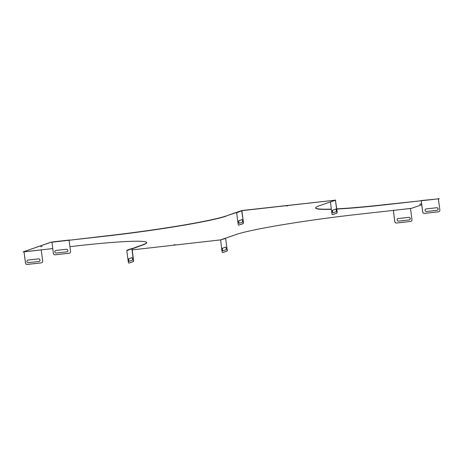 <?xml version="1.0" encoding="UTF-8"?>
<svg xmlns="http://www.w3.org/2000/svg" width="463" height="463" viewBox="0 0 463 463"><rect width="100%" height="100%" fill="white"/><g stroke="black" fill="none" stroke-linecap="round" stroke-linejoin="round"><path stroke-width="0.69" d="M42.017 246.466L40.68 246.704L42.017 246.466M421.596 203.911L419.628 204.2L421.602 203.975M175.141 244.684L173.804 244.927L175.141 244.684M287.847 205.746L286.51 205.983L287.847 205.746M438.23 199.09L439.219 198.749L437.992 198.905M421.596 200.722L385.309 204.588A98.376 6.169 -7.5 0 1 336.763 208.865M336.792 209.056A98.376 6.169 -7.5 0 0 385.332 204.785L420.734 200.815M335.837 209.108A98.376 6.169 -7.5 0 1 335.82 209.108L332.77 210.161A1.314 0.382 -96.4 0 0 332.55 211.423A1.314 0.382 -96.4 0 0 333.013 212.749M331.3 209.293A98.376 6.169 -7.5 0 1 315.604 208.014A98.376 6.169 -7.5 0 1 319.649 205.665L330.171 201.972M242.126 210.503L335.582 200.132L334.946 200.276L335.467 200.502L336.908 211.4A1.638 0.48 -96.4 0 1 336.659 213.183L332.486 214.624A1.638 0.48 -96.4 0 1 332.457 214.629A1.638 0.48 -96.4 0 1 331.815 213.159L330.46 201.966L329.847 202.042L330.177 202.024M236.72 212.505L226.135 215.955A98.376 6.169 172.5 0 1 104.835 236.049L69.467 240.21L104.864 236.24A98.376 6.169 172.5 0 0 226.158 216.146M69.514 253.157A1.638 1.563 -109.1 0 1 69.485 253.168L69.537 253.151A1.638 1.563 -109.1 0 0 70.561 251.426L69.126 240.529A0.463 0.44 -109.1 0 1 68.698 240.314L69.467 240.21M52.736 248.579L23.173 251.884L50.918 242.299L52.348 242.149A0.463 0.44 -109.1 0 1 51.989 242.45L53.367 253.365L51.989 242.45M132.071 248.949L142.743 244.973A98.376 6.169 -7.5 0 0 146.788 242.618A98.376 6.169 -7.5 0 0 77.055 245.847L69.936 246.646M132.215 249.893L220.608 239.886L221.98 251.114A1.638 0.48 83.6 0 0 222.628 252.578L222.813 252.561A1.638 0.48 83.6 0 1 222.784 252.561M220.608 239.886L236.234 234.486A98.376 6.169 172.5 0 1 357.529 214.392L410.108 208.529A0.463 0.44 70.9 0 0 410.536 208.738L411.972 219.636A1.638 1.563 70.9 0 1 410.947 221.36L410.889 221.383A1.638 1.563 70.9 0 0 410.918 221.372M421.712 204.796L411.474 208.333L393.758 210.364A0.463 0.44 70.9 0 1 393.394 210.665L394.829 221.563A1.638 1.563 70.9 0 0 396.6 223.01L410.623 221.436A1.638 1.563 70.9 0 0 410.947 221.36M68.611 240.135L69.438 240.019M51.428 242.242L68.698 240.314M52.348 242.149L68.565 240.118L52.307 241.941M438.71 198.806L437.9 198.714M438.687 198.61L439.219 198.749M129.044 263.071A1.638 0.48 83.6 0 0 129.073 263.071A1.638 0.48 83.6 0 0 129.108 263.065L133.275 261.624A1.638 0.48 83.6 0 0 133.523 259.841L132.088 248.944L131.752 248.753L132.198 248.469M132.215 248.608L142.72 244.777A98.376 6.169 -7.5 0 0 146.759 242.519M23.173 251.884L51.399 242.051M236.778 212.303L226.135 215.955M242.149 210.648L335.582 200.132M331.276 209.097A98.376 6.169 -7.5 0 1 315.604 207.916M421.59 200.52L437.986 198.899L420.711 200.635M330.437 201.932L335.247 200.068L335.646 200.485M241.906 210.995L241.761 210.555L241.582 210.804L241.923 210.995L243.359 221.893L241.732 211.018M131.752 248.753L126.804 250.726L128.239 261.624A1.638 0.48 83.6 0 0 128.888 263.094A1.638 0.48 83.6 0 0 128.917 263.088L133.089 261.647A1.638 0.48 83.6 0 0 133.338 259.865L131.897 248.967M127.093 250.176L131.845 248.533M236.923 212.228L241.674 210.584M131.886 257.654A1.314 0.382 83.6 0 1 131.909 257.648A1.314 0.382 83.6 0 1 132.43 258.863A1.314 0.382 83.6 0 1 132.227 260.247L129.073 261.335A1.314 0.382 83.6 0 1 129.05 261.34A1.314 0.382 83.6 0 1 128.529 260.125A1.314 0.382 83.6 0 1 128.731 258.742L131.932 257.648M129.165 261.306A1.314 0.382 83.6 0 1 128.702 259.98A1.314 0.382 83.6 0 1 128.922 258.719L131.984 257.659M238.873 225.122A1.638 0.48 -96.4 0 0 238.908 225.122A1.638 0.48 -96.4 0 0 238.937 225.116L243.11 223.675A1.638 0.48 -96.4 0 0 243.359 221.893M241.582 210.804L236.639 212.777L238.075 223.675A1.638 0.48 -96.4 0 0 238.717 225.145A1.638 0.48 -96.4 0 0 238.752 225.14L242.919 223.698A1.638 0.48 -96.4 0 0 243.168 221.916M242.091 219.618L239.03 220.672A1.314 0.382 -96.4 0 0 238.81 221.933A1.314 0.382 -96.4 0 0 239.273 223.259M241.993 219.607L238.844 220.695A1.314 0.382 -96.4 0 0 238.636 222.078A1.314 0.382 -96.4 0 0 239.157 223.299A1.314 0.382 -96.4 0 0 239.186 223.293L242.334 222.199A1.314 0.382 -96.4 0 0 242.543 220.816A1.314 0.382 -96.4 0 0 242.016 219.601A1.314 0.382 -96.4 0 0 241.993 219.607L242.045 219.601M330.46 201.966L335.513 200.265M222.471 248.226L225.626 247.138A1.314 0.382 83.6 0 1 225.649 247.132A1.314 0.382 83.6 0 1 226.17 248.353A1.314 0.382 83.6 0 1 225.967 249.736L222.813 250.824A1.314 0.382 83.6 0 1 222.79 250.83A1.314 0.382 83.6 0 1 222.269 249.609A1.314 0.382 83.6 0 1 222.471 248.226L225.724 247.149M222.906 250.79A1.314 0.382 83.6 0 1 222.443 249.464A1.314 0.382 83.6 0 1 222.662 248.209M227.078 249.349L225.643 238.451L227.078 249.349A1.638 0.48 83.6 0 1 226.829 251.131L222.657 252.572A1.638 0.48 83.6 0 1 222.628 252.578M227.264 249.331A1.638 0.48 83.6 0 1 227.015 251.114L222.842 252.555A1.638 0.48 83.6 0 1 222.813 252.561M225.643 238.451L220.631 239.915M332.584 210.179A1.314 0.382 -96.4 0 0 332.376 211.562A1.314 0.382 -96.4 0 0 332.897 212.783A1.314 0.382 -96.4 0 0 332.926 212.777L336.074 211.689A1.314 0.382 -96.4 0 0 336.283 210.306A1.314 0.382 -96.4 0 0 335.756 209.085A1.314 0.382 -96.4 0 0 335.733 209.091L332.77 210.161M332.613 214.612A1.638 0.48 -96.4 0 0 332.642 214.612A1.638 0.48 -96.4 0 0 332.677 214.601L336.844 213.159A1.638 0.48 -96.4 0 0 337.099 211.377L335.472 200.502M24.111 252.08A0.463 0.44 -109.1 0 0 24.47 251.785L40.819 249.951A0.463 0.44 -109.1 0 0 41.248 250.159L42.683 261.057A1.638 1.563 -109.1 0 1 41.34 262.857L27.317 264.425A1.638 1.563 -109.1 0 1 25.54 262.978L24.053 252.103L25.488 263.001A1.638 1.563 -109.1 0 0 27.259 264.448L41.282 262.874A1.638 1.563 -109.1 0 0 41.629 262.793M28.006 260.067L38.603 258.881A1.314 1.25 -109.1 0 1 39.199 261.421A1.314 1.25 -109.1 0 1 38.944 261.479L28.347 262.666A1.314 1.25 -109.1 0 1 27.751 260.125A1.314 1.25 -109.1 0 1 28.006 260.067L38.545 258.898A1.314 1.25 -109.1 0 1 39.176 261.427M409.396 219.902A1.314 1.25 70.9 0 0 408.771 217.379L398.174 218.565A1.314 1.25 70.9 0 0 397.943 218.611M398.226 218.548A1.314 1.25 70.9 0 0 397.179 220.116A1.314 1.25 70.9 0 0 398.568 221.14L409.165 219.954A1.314 1.25 70.9 0 0 410.218 218.38A1.314 1.25 70.9 0 0 408.823 217.355L398.174 218.565M393.394 210.665L394.777 221.58A1.638 1.563 70.9 0 0 396.548 223.027L410.571 221.453A1.638 1.563 70.9 0 0 410.889 221.383M438.797 211.736A1.638 1.563 70.9 0 1 438.449 211.822L424.426 213.397A1.638 1.563 70.9 0 1 422.655 211.944L421.278 201.029A0.463 0.44 70.9 0 0 421.637 200.728L421.579 200.751A0.463 0.44 70.9 0 1 421.336 201.017M66.481 249.25A1.314 1.25 -109.1 0 1 67.083 251.785A1.314 1.25 -109.1 0 1 66.822 251.843L56.226 253.029A1.314 1.25 -109.1 0 1 55.629 250.495A1.314 1.25 -109.1 0 1 55.884 250.437L66.423 249.268A1.314 1.25 -109.1 0 1 67.054 251.797M55.601 250.506A1.314 1.25 -109.1 0 1 55.832 250.454L66.423 249.268M69.485 253.168A1.638 1.563 -109.1 0 1 69.161 253.244L55.138 254.812A1.638 1.563 -109.1 0 1 53.367 253.365M69.537 253.151A1.638 1.563 -109.1 0 1 69.218 253.22L55.195 254.795A1.638 1.563 -109.1 0 1 53.424 253.348M421.278 201.029L422.707 211.927A1.638 1.563 70.9 0 0 424.484 213.374L438.507 211.799A1.638 1.563 70.9 0 0 439.85 210.005L438.415 199.107A0.463 0.44 70.9 0 1 437.986 198.899L421.637 200.728M437.275 210.271A1.314 1.25 70.9 0 0 436.65 207.742L426.053 208.929A1.314 1.25 70.9 0 0 425.821 208.981M436.702 207.725L426.11 208.911A1.314 1.25 70.9 0 0 425.057 210.486A1.314 1.25 70.9 0 0 426.452 211.51L437.043 210.318A1.314 1.25 70.9 0 0 438.096 208.744A1.314 1.25 70.9 0 0 436.702 207.725L436.65 207.742M127.047 250.188L131.886 248.515M236.877 212.239L241.715 210.567"/></g></svg>

